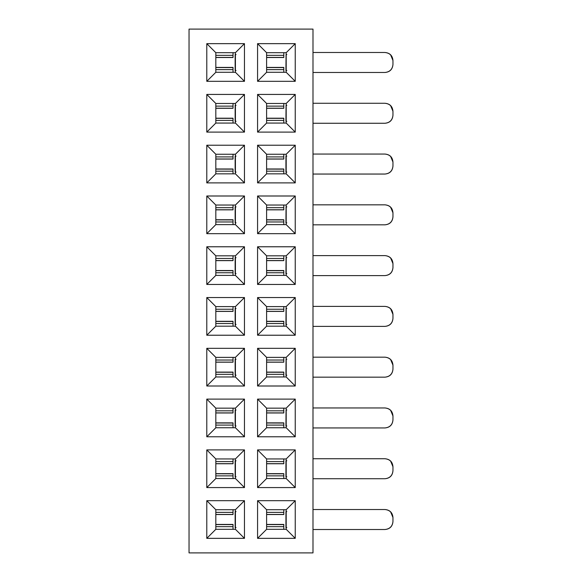 <?xml version="1.0" encoding="UTF-8"?>
<svg xmlns="http://www.w3.org/2000/svg" width="582" height="582" viewBox="0 0 582 582"><rect width="100%" height="100%" fill="white"/><g stroke="black" fill="none" stroke-linecap="round" stroke-linejoin="round"><path stroke-width="0.87" d="M189.041 552.9L189.041 29.1L189.041 552.9L312.992 552.9L312.992 29.1L312.992 552.9L189.041 552.9M312.992 29.1L189.041 29.1L312.992 29.1M244.462 81.32L206.792 81.32L206.792 43.65L244.462 43.65L244.462 81.32L235.419 72.284L215.827 72.284L206.792 81.32L244.462 81.32L244.462 43.65L235.419 52.693L235.419 72.284L244.462 81.32M295.241 81.32L257.571 81.32L257.571 43.65L295.241 43.65L295.241 81.32L286.199 72.284L266.607 72.284L257.571 81.32L295.241 81.32L295.241 43.65L286.199 52.693L286.199 72.284L295.241 81.32M244.462 94.43L244.462 132.107L206.792 132.107L206.792 94.43L244.462 94.43L235.419 103.472L235.419 123.064L244.462 132.107L244.462 94.43L206.792 94.43L215.827 103.472L235.419 103.472L244.462 94.43M244.462 182.886L206.792 182.886L206.792 145.216L244.462 145.216L244.462 182.886L235.419 173.843L215.827 173.843L206.792 182.886L244.462 182.886L244.462 145.216L235.419 154.252L235.419 173.843L244.462 182.886M295.241 132.107L257.571 132.107L257.571 94.43L295.241 94.43L295.241 132.107L286.199 123.064L266.607 123.064L257.571 132.107L295.241 132.107L295.241 94.43L286.199 103.472L286.199 123.064L295.241 132.107M295.241 145.216L295.241 182.886L257.571 182.886L257.571 145.216L295.241 145.216L286.199 154.252L286.199 173.843L295.241 182.886L295.241 145.216L257.571 145.216L266.607 154.252L286.199 154.252L295.241 145.216M244.462 233.666L206.792 233.666L206.792 195.996L244.462 195.996L244.462 233.666L235.419 224.623L215.827 224.623L206.792 233.666L244.462 233.666L244.462 195.996L235.419 205.031L235.419 224.623L244.462 233.666M295.241 233.666L257.571 233.666L257.571 195.996L295.241 195.996L295.241 233.666L286.199 224.623L266.607 224.623L257.571 233.666L295.241 233.666L295.241 195.996L286.199 205.031L286.199 224.623L295.241 233.666M244.462 246.775L244.462 284.445L206.792 284.445L206.792 246.775L244.462 246.775L235.419 255.811L235.419 275.402L244.462 284.445L244.462 246.775L206.792 246.775L215.827 255.811L235.419 255.811L244.462 246.775M295.241 284.445L257.571 284.445L257.571 246.775L295.241 246.775L295.241 284.445L286.199 275.402L266.607 275.402L257.571 284.445L295.241 284.445L295.241 246.775L286.199 255.811L286.199 275.402L295.241 284.445M244.462 297.555L244.462 335.225L206.792 335.225L206.792 297.555L244.462 297.555L235.419 306.598L235.419 326.189L244.462 335.225L244.462 297.555L206.792 297.555L215.827 306.598L235.419 306.598L244.462 297.555M295.241 297.555L295.241 335.225L257.571 335.225L257.571 297.555L295.241 297.555L286.199 306.598L286.199 326.189L295.241 335.225L295.241 297.555L257.571 297.555L266.607 306.598L286.199 306.598L295.241 297.555M244.462 386.004L206.792 386.004L206.792 348.334L244.462 348.334L244.462 386.004L235.419 376.969L215.827 376.969L206.792 386.004L244.462 386.004L244.462 348.334L235.419 357.377L235.419 376.969L244.462 386.004M295.241 348.334L295.241 386.004L257.571 386.004L257.571 348.334L295.241 348.334L286.199 357.377L286.199 376.969L295.241 386.004L295.241 348.334L257.571 348.334L266.607 357.377L286.199 357.377L295.241 348.334M244.462 399.114L244.462 436.784L206.792 436.784L206.792 399.114L244.462 399.114L235.419 408.157L235.419 427.748L244.462 436.784L244.462 399.114L206.792 399.114L215.827 408.157L235.419 408.157L244.462 399.114M295.241 399.114L295.241 436.784L257.571 436.784L257.571 399.114L295.241 399.114L286.199 408.157L286.199 427.748L295.241 436.784L295.241 399.114L257.571 399.114L266.607 408.157L286.199 408.157L295.241 399.114M244.462 449.893L244.462 487.571L206.792 487.571L206.792 449.893L244.462 449.893L235.419 458.936L235.419 478.528L244.462 487.571L244.462 449.893L206.792 449.893L215.827 458.936L235.419 458.936L244.462 449.893M257.571 449.893L295.241 449.893L295.241 487.571L257.571 487.571L257.571 449.893L266.607 458.936L286.199 458.936L295.241 449.893L257.571 449.893L257.571 487.571L266.607 478.528L266.607 458.936L257.571 449.893M244.462 500.68L244.462 538.35L206.792 538.35L206.792 500.68L244.462 500.68L235.419 509.716L235.419 529.307L244.462 538.35L244.462 500.68L206.792 500.68L215.827 509.716L235.419 509.716L244.462 500.68M295.241 538.35L257.571 538.35L257.571 500.68L295.241 500.68L295.241 538.35L286.199 529.307L266.607 529.307L257.571 538.35L295.241 538.35L295.241 500.68L286.199 509.716L286.199 529.307L295.241 538.35M266.607 529.307L266.607 509.716L257.571 500.68L257.571 538.35L266.607 529.307L286.199 529.307L286.199 509.716L295.241 500.68L257.571 500.68L266.607 509.716L286.199 509.716L266.607 509.716L266.607 529.307M235.419 529.307L215.827 529.307L206.792 538.35L244.462 538.35L235.419 529.307L235.419 509.716L215.827 509.716L206.792 500.68L206.792 538.35L215.827 529.307L215.827 509.716L215.827 529.307L235.419 529.307M286.199 458.936L286.199 478.528L295.241 487.571L295.241 449.893L286.199 458.936L266.607 458.936L266.607 478.528L257.571 487.571L295.241 487.571L286.199 478.528L266.607 478.528L286.199 478.528L286.199 458.936M235.419 478.528L215.827 478.528L206.792 487.571L244.462 487.571L235.419 478.528L235.419 458.936L215.827 458.936L206.792 449.893L206.792 487.571L215.827 478.528L215.827 458.936L215.827 478.528L235.419 478.528M286.199 427.748L266.607 427.748L257.571 436.784L295.241 436.784L286.199 427.748L286.199 408.157L266.607 408.157L257.571 399.114L257.571 436.784L266.607 427.748L266.607 408.157L266.607 427.748L286.199 427.748M235.419 427.748L215.827 427.748L206.792 436.784L244.462 436.784L235.419 427.748L235.419 408.157L215.827 408.157L206.792 399.114L206.792 436.784L215.827 427.748L215.827 408.157L215.827 427.748L235.419 427.748M286.199 376.969L266.607 376.969L257.571 386.004L295.241 386.004L286.199 376.969L286.199 357.377L266.607 357.377L257.571 348.334L257.571 386.004L266.607 376.969L266.607 357.377L266.607 376.969L286.199 376.969M215.827 376.969L215.827 357.377L206.792 348.334L206.792 386.004L215.827 376.969L235.419 376.969L235.419 357.377L244.462 348.334L206.792 348.334L215.827 357.377L235.419 357.377L215.827 357.377L215.827 376.969M286.199 326.189L266.607 326.189L257.571 335.225L295.241 335.225L286.199 326.189L286.199 306.598L266.607 306.598L257.571 297.555L257.571 335.225L266.607 326.189L266.607 306.598L266.607 326.189L286.199 326.189M235.419 326.189L215.827 326.189L206.792 335.225L244.462 335.225L235.419 326.189L235.419 306.598L215.827 306.598L206.792 297.555L206.792 335.225L215.827 326.189L215.827 306.598L215.827 326.189L235.419 326.189M266.607 275.402L266.607 255.811L257.571 246.775L257.571 284.445L266.607 275.402L286.199 275.402L286.199 255.811L295.241 246.775L257.571 246.775L266.607 255.811L286.199 255.811L266.607 255.811L266.607 275.402M235.419 275.402L215.827 275.402L206.792 284.445L244.462 284.445L235.419 275.402L235.419 255.811L215.827 255.811L206.792 246.775L206.792 284.445L215.827 275.402L215.827 255.811L215.827 275.402L235.419 275.402M266.607 224.623L266.607 205.031L257.571 195.996L257.571 233.666L266.607 224.623L286.199 224.623L286.199 205.031L295.241 195.996L257.571 195.996L266.607 205.031L286.199 205.031L266.607 205.031L266.607 224.623M215.827 224.623L215.827 205.031L206.792 195.996L206.792 233.666L215.827 224.623L235.419 224.623L235.419 205.031L244.462 195.996L206.792 195.996L215.827 205.031L235.419 205.031L215.827 205.031L215.827 224.623M286.199 173.843L266.607 173.843L257.571 182.886L295.241 182.886L286.199 173.843L286.199 154.252L266.607 154.252L257.571 145.216L257.571 182.886L266.607 173.843L266.607 154.252L266.607 173.843L286.199 173.843M266.607 123.064L266.607 103.472L257.571 94.43L257.571 132.107L266.607 123.064L286.199 123.064L286.199 103.472L295.241 94.43L257.571 94.43L266.607 103.472L286.199 103.472L266.607 103.472L266.607 123.064M215.827 173.843L215.827 154.252L206.792 145.216L206.792 182.886L215.827 173.843L235.419 173.843L235.419 154.252L244.462 145.216L206.792 145.216L215.827 154.252L235.419 154.252L215.827 154.252L215.827 173.843M235.419 123.064L215.827 123.064L206.792 132.107L244.462 132.107L235.419 123.064L235.419 103.472L215.827 103.472L206.792 94.43L206.792 132.107L215.827 123.064L215.827 103.472L215.827 123.064L235.419 123.064M266.607 72.284L266.607 52.693L257.571 43.65L257.571 81.32L266.607 72.284L286.199 72.284L286.199 52.693L295.241 43.65L257.571 43.65L266.607 52.693L286.199 52.693L266.607 52.693L266.607 72.284M215.827 72.284L215.827 52.693L206.792 43.65L206.792 81.32L215.827 72.284L235.419 72.284L235.419 52.693L244.462 43.65L206.792 43.65L215.827 52.693L235.419 52.693L215.827 52.693L215.827 72.284M233.026 52.693L233.026 57.429L215.827 57.429L233.026 57.429L233.026 52.693M233.026 526.652L233.026 529.307L233.026 524.571L233.026 526.652L215.827 526.652L233.026 526.652M233.026 524.608L215.827 524.571L233.026 524.608M235.419 511.563L236.059 511.571L235.419 511.563M235.273 511.571L235.273 527.561L236.059 527.568L235.157 527.561L235.157 511.563M312.992 529.511L384.964 529.511C389.787 529.002 392.45 526.332 392.959 521.508L392.959 517.514C392.45 512.691 389.787 510.028 384.964 509.519L312.992 509.519L384.964 509.519C389.853 509.956 392.523 512.626 392.959 517.514L392.959 521.508C392.523 526.404 389.853 529.067 384.964 529.511L312.992 529.511L384.964 529.511M233.026 509.716L233.026 514.452L215.827 514.452L233.026 514.452L233.026 509.716M233.026 475.872L233.026 478.528L233.026 473.784L233.026 475.872L215.827 475.872L233.026 475.872M233.026 473.828L215.827 473.784L233.026 473.828M235.419 460.784L236.059 460.791L235.419 460.784M235.273 460.791L235.273 476.782L236.059 476.789L235.157 476.782L235.157 460.784M312.992 478.731L384.964 478.731C389.787 478.222 392.45 475.552 392.959 470.729L392.959 466.735C392.45 461.912 389.787 459.242 384.964 458.732L312.992 458.732L384.964 458.732C389.853 459.176 392.523 461.846 392.959 466.735L392.959 470.729C392.523 475.625 389.853 478.288 384.964 478.731L312.992 478.731L384.964 478.731M233.026 458.936L233.026 463.672L215.827 463.672L233.026 463.672L233.026 458.936M233.026 425.093L233.026 427.748L233.026 423.005L233.026 425.093L215.827 425.093L233.026 425.093M233.026 423.049L215.827 423.005L233.026 423.049M235.419 409.997L236.059 410.012L235.419 409.997M235.273 410.004L235.273 426.002L236.059 426.002L235.157 426.002L235.157 410.004M312.992 427.945L384.964 427.945C389.787 427.443 392.45 424.773 392.959 419.949L392.959 415.955C392.45 411.132 389.787 408.462 384.964 407.953L312.992 407.953L384.964 407.953C389.853 408.397 392.523 411.059 392.959 415.955L392.959 419.949C392.523 424.838 389.853 427.508 384.964 427.945L312.992 427.945L384.964 427.945M233.026 408.157L233.026 412.893L215.827 412.893L233.026 412.893L233.026 408.157M233.026 374.313L233.026 376.969L233.026 372.225L233.026 374.313L215.827 374.313L233.026 374.313M233.026 372.269L215.827 372.225L233.026 372.269M235.419 359.218L236.059 359.232L235.419 359.218M235.273 359.225L235.273 375.223L236.059 375.223L235.157 375.215L235.157 359.225M312.992 377.165L384.964 377.165C389.787 376.656 392.45 373.993 392.959 369.17L392.959 365.169C392.45 360.353 389.787 357.683 384.964 357.173L312.992 357.173L384.964 357.173C389.853 357.617 392.523 360.28 392.959 365.169L392.959 369.17C392.523 374.059 389.853 376.729 384.964 377.165L312.992 377.165L384.964 377.165M233.026 357.377L233.026 362.113L215.827 362.113L233.026 362.113L233.026 357.377M233.026 323.534L233.026 326.189L233.026 321.446L233.026 323.534L215.827 323.534L233.026 323.534M233.026 321.49L215.827 321.446L233.026 321.49M235.419 308.438L236.059 308.453L235.419 308.438M235.273 308.445L235.273 324.443L236.059 324.443L235.157 324.436L235.157 308.445M312.992 326.386L384.964 326.386C389.787 325.876 392.45 323.214 392.959 318.39L392.959 314.389C392.45 309.566 389.787 306.903 384.964 306.394L312.992 306.394L384.964 306.394C389.853 306.838 392.523 309.5 392.959 314.389L392.959 318.39C392.523 323.279 389.853 325.942 384.964 326.386L312.992 326.386L384.964 326.386M233.026 306.598L233.026 311.334L215.827 311.334L233.026 311.334L233.026 306.598M233.026 272.747L233.026 275.402L233.026 270.666L233.026 272.754L215.827 272.747L233.026 272.747M233.026 270.71L215.827 270.666L233.026 270.71M235.419 257.659L236.059 257.673L235.419 257.659M235.273 257.666L235.273 273.656L236.059 273.664L235.157 273.656L235.157 257.666M312.992 275.606L384.964 275.606C389.787 275.097 392.45 272.434 392.959 267.611L392.959 263.61C392.45 258.786 389.787 256.124 384.964 255.614L312.992 255.614L384.964 255.614C389.853 256.058 392.523 258.721 392.959 263.61L392.959 267.611C392.523 272.5 389.853 275.162 384.964 275.606L312.992 275.606L384.964 275.606M233.026 255.811L233.026 260.547L215.827 260.547L233.026 260.547L233.026 255.811M233.026 221.968L233.026 224.623L233.026 219.887L233.026 221.968L215.827 221.968L233.026 221.968M233.026 219.923L215.827 219.887L233.026 219.923M235.419 206.879L236.059 206.886L235.419 206.879M235.273 206.886L235.273 222.877L236.059 222.884L235.157 222.877L235.157 206.886M312.992 224.827L384.964 224.827C389.787 224.317 392.45 221.647 392.959 216.831L392.959 212.83C392.45 208.007 389.787 205.344 384.964 204.835L312.992 204.835L384.964 204.835C389.853 205.271 392.523 207.941 392.959 212.83L392.959 216.831C392.523 221.72 389.853 224.383 384.964 224.827L312.992 224.827L384.964 224.827M233.026 205.031L233.026 209.767L215.827 209.767L233.026 209.767L233.026 205.031M233.026 171.188L233.026 173.843L233.026 169.107L233.026 171.188L215.827 171.188L233.026 171.188M233.026 169.144L215.827 169.107L233.026 169.144M235.419 156.1L236.059 156.107L235.419 156.1M235.273 156.107L235.273 172.097L236.059 172.105L235.157 172.097L235.157 156.1M312.992 174.047L384.964 174.047C389.787 173.538 392.45 170.868 392.959 166.045L392.959 162.051C392.45 157.227 389.787 154.557 384.964 154.055L312.992 154.055L384.964 154.055C389.853 154.492 392.523 157.162 392.959 162.051L392.959 166.045C392.523 170.941 389.853 173.603 384.964 174.047L312.992 174.047L384.964 174.047M233.026 154.252L233.026 158.988L215.827 158.988L233.026 158.988L233.026 154.252M233.026 120.409L233.026 123.064L233.026 118.321L233.026 120.409L215.827 120.409L233.026 120.409M233.026 118.364L215.827 118.321L233.026 118.364M235.419 105.32L236.059 105.327L235.419 105.32M235.273 105.32L235.273 121.318L236.059 121.325L235.157 121.318L235.157 105.32M312.992 123.268L384.964 123.268C389.787 122.758 392.45 120.088 392.959 115.265L392.959 111.271C392.45 106.448 389.787 103.778 384.964 103.269L312.992 103.269L384.964 103.269C389.853 103.712 392.523 106.375 392.959 111.271L392.959 115.265C392.523 120.154 389.853 122.824 384.964 123.268L312.992 123.268L384.964 123.268M233.026 103.472L233.026 108.208L215.827 108.208L233.026 108.208L233.026 103.472M233.026 69.629L233.026 72.284L233.026 67.541L233.026 69.629L215.827 69.629L233.026 69.629M233.026 67.585L215.827 67.541L233.026 67.585M235.419 54.533L236.059 54.548L235.419 54.533M235.273 54.541L235.273 70.538L236.059 70.538L235.157 70.538L235.157 54.541M312.992 72.481L384.964 72.481C389.787 71.972 392.45 69.309 392.959 64.486L392.959 60.492C392.45 55.668 389.787 52.998 384.964 52.489L312.992 52.489L384.964 52.489C389.853 52.933 392.523 55.596 392.959 60.492L392.959 64.486C392.523 69.374 389.853 72.044 384.964 72.481L312.992 72.481L384.964 72.481M286.199 511.563L286.839 511.571L286.199 511.563M286.053 511.571L286.053 527.561L286.839 527.568L285.944 527.561L285.944 511.563L285.929 527.561M312.992 509.519L384.964 509.519M286.199 460.784L286.839 460.791L286.199 460.784M286.053 460.791L286.053 476.782L286.839 476.789L285.944 476.782L285.944 460.784L285.929 476.782M312.992 458.732L384.964 458.732M286.199 409.997L286.839 410.012L286.199 409.997M286.053 410.004L286.053 426.002L286.839 426.002L285.944 426.002L286.053 410.004L285.929 426.002M312.992 407.953L384.964 407.953M286.199 359.218L286.839 359.232L286.199 359.218M286.053 359.225L286.053 375.223L286.839 375.223L285.944 375.215L286.053 359.225L285.929 375.215M312.992 357.173L384.964 357.173M286.199 308.438L286.839 308.453L286.199 308.438M286.053 308.445L286.053 324.443L286.839 324.443L285.944 324.436L286.053 308.445L285.929 324.436M312.992 306.394L384.964 306.394M286.199 257.659L286.839 257.673L286.199 257.659M286.053 257.666L286.053 273.656L286.839 273.664L285.944 273.656L286.053 257.666L285.929 273.656M312.992 255.614L384.964 255.614M286.199 206.879L286.839 206.886L286.199 206.879M286.053 206.886L286.053 222.877L286.839 222.884L285.944 222.877L286.053 206.886L285.929 222.877M312.992 204.835L384.964 204.835M286.199 156.1L286.839 156.107L286.199 156.1M286.053 156.107L286.053 172.097L286.839 172.105L285.944 172.097L285.944 156.1L285.929 172.097M312.992 154.055L384.964 154.055M286.199 105.32L286.839 105.327L286.199 105.32M286.053 105.32L286.053 121.318L286.839 121.325L285.944 121.318L286.053 105.32L285.929 121.318M312.992 103.269L384.964 103.269M286.199 54.533L286.839 54.548L286.199 54.533M286.053 54.541L286.053 70.538L286.839 70.538L285.944 70.538L286.053 54.541L285.929 70.538M312.992 52.489L384.964 52.489M215.827 55.348L233.026 55.348L215.827 55.348M390.617 511.862L392.959 517.514M215.827 512.371L233.026 512.371L215.827 512.371M390.617 461.075L392.959 466.735M215.827 461.591L233.026 461.591L215.827 461.591M390.617 410.295L392.959 415.955M215.827 410.812L233.026 410.812L215.827 410.812M390.617 359.516L392.959 365.169M215.827 360.032L233.026 360.032L215.827 360.032M390.617 308.736L392.959 314.389M215.827 309.246L233.026 309.246L215.827 309.246M390.617 257.957L392.959 263.61M215.827 258.466L233.026 258.466L215.827 258.466M390.617 207.177L392.959 212.83M215.827 207.687L233.026 207.687L215.827 207.687M390.617 156.398L392.959 162.051M215.827 156.907L233.026 156.907L215.827 156.907M390.617 105.611L392.959 111.271M215.827 106.128L233.026 106.128L215.827 106.128M390.617 54.832L392.959 60.492M283.805 52.693L283.805 57.429L266.607 57.429L283.805 57.429L283.805 52.693M283.805 69.629L283.805 72.284L283.805 67.541L283.805 69.629L266.607 69.629L283.805 69.629M283.805 67.585L266.607 67.541L283.805 67.585M283.805 103.472L283.805 108.208L266.607 108.208L283.805 108.208L283.805 103.472M283.805 120.409L283.805 123.064L283.805 118.321L283.805 120.409L266.607 120.409L283.805 120.409M283.805 118.364L266.607 118.321L283.805 118.364M283.805 154.252L283.805 158.988L266.607 158.988L283.805 158.988L283.805 154.252M283.805 171.188L283.805 173.843L283.805 169.107L283.805 171.188L266.607 171.188L283.805 171.188M283.805 169.144L266.607 169.107L283.805 169.144M283.805 205.031L283.805 209.767L266.607 209.767L283.805 209.767L283.805 205.031M283.805 221.968L283.805 224.623L283.805 219.887L283.805 221.968L266.607 221.968L283.805 221.968M283.805 219.923L266.607 219.887L283.805 219.923M283.805 255.811L283.805 260.547L266.607 260.547L283.805 260.547L283.805 255.811M283.805 272.747L283.805 275.402L283.805 270.666L283.805 272.754L266.607 272.747L283.805 272.747M283.805 270.71L266.607 270.666L283.805 270.71M283.805 306.598L283.805 311.334L266.607 311.334L283.805 311.334L283.805 306.598M283.805 323.534L283.805 326.189L283.805 321.446L283.805 323.534L266.607 323.534L283.805 323.534M283.805 321.49L266.607 321.446L283.805 321.49M283.805 357.377L283.805 362.113L266.607 362.113L283.805 362.113L283.805 357.377M283.805 374.313L283.805 376.969L283.805 372.225L283.805 374.313L266.607 374.313L283.805 374.313M283.805 372.269L266.607 372.225L283.805 372.269M283.805 408.157L283.805 412.893L266.607 412.893L283.805 412.893L283.805 408.157M283.805 425.093L283.805 427.748L283.805 423.005L283.805 425.093L266.607 425.093L283.805 425.093M283.805 423.049L266.607 423.005L283.805 423.049M283.805 458.936L283.805 463.672L266.607 463.672L283.805 463.672L283.805 458.936M283.805 475.872L283.805 478.528L283.805 473.784L283.805 475.872L266.607 475.872L283.805 475.872M283.805 473.828L266.607 473.784L283.805 473.828M283.805 509.716L283.805 514.452L266.607 514.452L283.805 514.452L283.805 509.716M283.805 526.652L283.805 529.307L283.805 524.571L283.805 526.652L266.607 526.652L283.805 526.652M283.805 524.608L266.607 524.571L283.805 524.608M266.607 55.348L283.805 55.348L266.607 55.348M266.607 106.128L283.805 106.128L266.607 106.128M266.607 156.907L283.805 156.907L266.607 156.907M266.607 207.687L283.805 207.687L266.607 207.687M266.607 258.466L283.805 258.466L266.607 258.466M266.607 309.246L283.805 309.246L266.607 309.246M266.607 360.032L283.805 360.032L266.607 360.032M266.607 410.812L283.805 410.812L266.607 410.812M266.607 461.591L283.805 461.591L266.607 461.591M266.607 512.371L283.805 512.371L266.607 512.371M233.026 57.509L215.827 57.509M233.026 524.44L215.827 524.44M235.143 511.563L235.143 527.561M233.026 514.532L215.827 514.532M233.026 473.661L215.827 473.661M235.143 460.784L235.143 476.782M233.026 463.752L215.827 463.752M233.026 422.881L215.827 422.881M235.143 410.004L235.143 426.002M233.026 412.973L215.827 412.973M233.026 372.102L215.827 372.102M235.143 359.225L235.143 375.215M233.026 362.186L215.827 362.186M233.026 321.315L215.827 321.315M235.143 308.445L235.143 324.436M233.026 311.406L215.827 311.406M233.026 270.535L215.827 270.535M235.143 257.666L235.143 273.656M233.026 260.627L215.827 260.627M233.026 219.756L215.827 219.756M235.143 206.886L235.143 222.877M233.026 209.847L215.827 209.847M233.026 168.976L215.827 168.976M235.143 156.1L235.143 172.097M233.026 159.068L215.827 159.068M233.026 118.197L215.827 118.197M235.143 105.32L235.143 121.318M233.026 108.288L215.827 108.288M233.026 67.417L215.827 67.417M235.143 54.541L235.143 70.538M283.805 57.509L266.607 57.509M283.805 67.417L266.607 67.417M283.805 108.288L266.607 108.288M283.805 118.197L266.607 118.197M283.805 159.068L266.607 159.068M283.805 168.976L266.607 168.976M283.805 209.847L266.607 209.847M283.805 219.756L266.607 219.756M283.805 260.627L266.607 260.627M283.805 270.535L266.607 270.535M283.805 311.406L266.607 311.406M283.805 321.315L266.607 321.315M283.805 362.186L266.607 362.186M283.805 372.102L266.607 372.102M283.805 412.973L266.607 412.973M283.805 422.881L266.607 422.881M283.805 463.752L266.607 463.752M283.805 473.661L266.607 473.661M283.805 514.532L266.607 514.532M283.805 524.44L266.607 524.44"/></g></svg>
